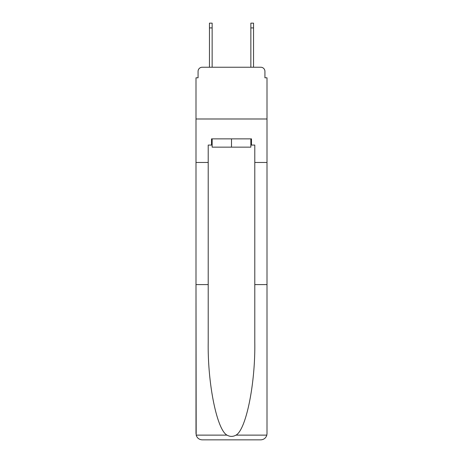 <?xml version="1.0" encoding="UTF-8"?>
<svg xmlns="http://www.w3.org/2000/svg" width="463" height="463" viewBox="0 0 463 463"><rect width="100%" height="100%" fill="white"/><g stroke="black" fill="none" stroke-linecap="round" stroke-linejoin="round"><path stroke-width="0.69" d="M198.071 71.383L198.071 77.801L198.071 71.383A4.138 4.138 0 0 1 202.209 67.239L209.455 67.239L209.455 23.15L212.147 23.15L212.147 67.239L215.353 67.239M250.853 145.075L251.478 145.075L251.478 138.865L211.522 138.865L211.522 145.075L208.211 145.075L208.211 342.504C207.569 383.636 216.916 429.722 226.992 435.127C229.995 436.8 232.999 436.8 236.008 435.127C246.084 429.722 255.431 383.636 254.789 342.504L254.789 284.595L267.001 284.595L267.001 433.64L267.001 77.801L264.929 77.801L264.929 71.383A4.138 4.138 0 0 0 260.791 67.239L202.209 67.239M208.211 162.467L195.999 162.467L195.999 118.991L267.001 118.991L195.999 118.991L195.999 77.801L198.071 77.801M247.647 67.239L250.853 67.239L250.853 23.15L253.545 23.15L253.545 67.239L260.791 67.239M264.929 77.801L264.929 71.383M208.211 284.595L195.999 284.595L196.179 435.127C197.122 438.067 199.131 439.642 202.209 439.85L260.791 439.85C263.869 439.642 265.878 438.067 266.821 435.127L267.001 433.64M245.06 439.85L260.791 439.85L245.06 439.85M195.999 433.64L195.999 162.467M251.478 145.075L254.789 145.075L254.789 162.467L267.001 162.467M254.789 284.595L254.789 162.467M211.522 145.075L212.147 145.075M212.147 138.865L212.147 147.147L250.853 147.147L250.853 138.865M231.5 138.865L231.5 147.147M196.179 435.127L226.992 435.127M236.008 435.127L266.821 435.127M209.455 27.913L212.147 27.913M253.545 27.913L250.853 27.913"/></g></svg>
